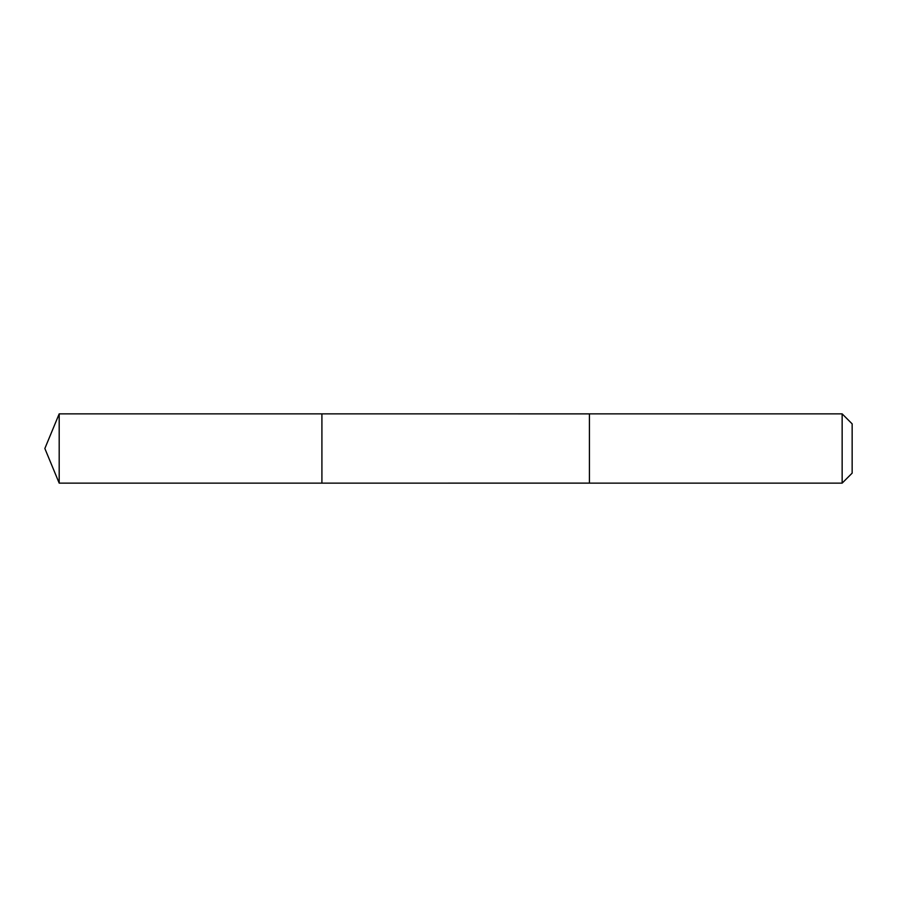 <?xml version="1.0" encoding="UTF-8"?>
<svg xmlns="http://www.w3.org/2000/svg" width="897" height="897" viewBox="0 0 897 897"><rect width="100%" height="100%" fill="white"/><g stroke="black" fill="none" stroke-linecap="round" stroke-linejoin="round"><path stroke-width="1.35" d="M321.911 483.135L321.911 413.865L59.191 413.865L59.191 483.135L321.911 483.135L321.911 413.865L589.419 413.876L589.419 483.124L59.191 483.135L44.85 448.5L59.191 483.135M589.419 464.68L589.419 483.135L842.148 483.135L842.148 413.865L589.419 413.865L589.419 464.68M842.148 413.865L852.15 423.866L852.15 473.134L842.148 483.135M44.85 448.5L59.191 413.865"/></g></svg>
